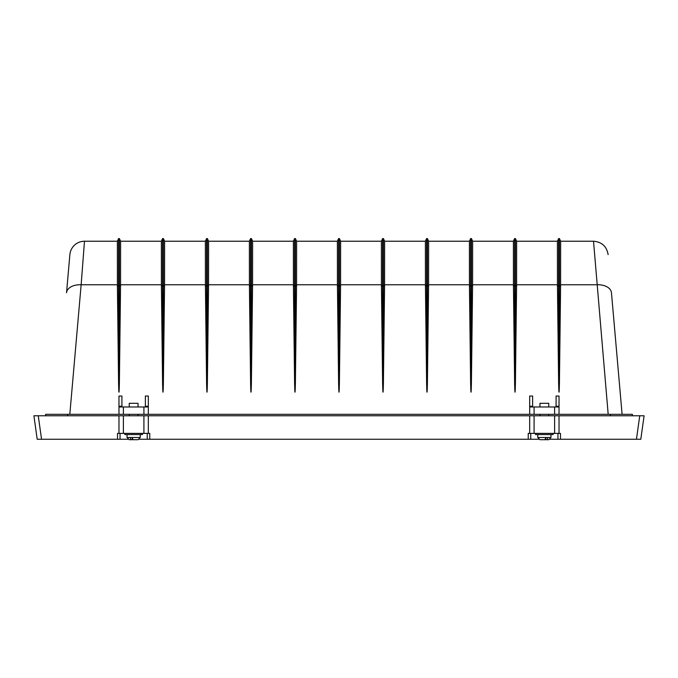 <?xml version="1.0" encoding="UTF-8"?>
<svg xmlns="http://www.w3.org/2000/svg" width="678" height="678" viewBox="0 0 678 678"><rect width="100%" height="100%" fill="white"/><g stroke="black" fill="none" stroke-linecap="round" stroke-linejoin="round"><path stroke-width="1.02" d="M84.487 241.232A14.67 14.67 0 0 0 69.876 254.623L66.537 292.769A14.67 9.246 5 0 1 81.148 284.777L84.487 241.232L117.362 241.232L117.396 284.777L117.362 241.232L118.574 238.563L118.574 383.002C118.845 395.223 119.108 395.223 119.379 383.002L120.54 286.548L119.379 284.963L119.379 383.002M608.183 414.317L593.513 241.232L560.638 241.232L560.604 284.777L560.638 241.232L559.426 238.563L558.621 238.563L557.409 241.232L557.443 284.777L557.409 241.232L516.636 241.232L516.602 284.777L516.636 241.232L515.424 238.563L514.619 238.563L513.407 241.232L513.441 284.777L513.407 241.232L472.625 241.232L472.591 284.777L472.625 241.232L471.413 238.563L470.617 238.563L469.405 241.232L469.439 284.777L469.405 241.232L428.623 241.232L428.589 284.777L428.623 241.232L427.411 238.563L426.606 238.563L425.394 241.232L425.428 284.777L425.394 241.232L384.621 241.232L384.587 284.777L384.621 241.232L383.409 238.563L382.604 238.563L381.392 241.232L381.426 284.777L381.392 241.232L340.61 241.232L340.576 284.777L340.61 241.232L339.398 238.563L338.602 238.563L337.39 241.232L337.424 284.777L337.39 241.232L296.608 241.232L296.574 284.777L296.608 241.232L295.396 238.563L294.591 238.563L293.379 241.232L293.413 284.777L293.379 241.232L252.606 241.232L252.572 284.777L252.606 241.232L251.394 238.563L250.589 238.563L249.377 241.232L249.411 284.777L249.377 241.232L208.595 241.232L208.561 284.777L208.595 241.232L207.383 238.563L206.587 238.563L205.375 241.232L205.409 284.777L205.375 241.232L164.593 241.232L164.559 284.777L164.593 241.232L163.381 238.563L162.576 238.563L161.364 241.232L161.398 284.777L161.364 241.232L120.591 241.232L120.557 284.777L120.591 241.232L119.379 238.563L119.379 284.963L118.574 284.963L117.404 286.514M117.396 284.811L118.574 383.002M560.596 286.514L559.426 284.963L558.621 284.963L557.452 286.514M557.443 284.811L558.621 383.002C558.892 395.223 559.155 395.223 559.426 383.002L560.604 284.811M516.585 286.514L515.424 284.963L514.619 284.963L513.449 286.514M513.441 284.811L514.619 383.002C514.882 395.223 515.153 395.223 515.424 383.002L516.602 284.811M472.583 286.514L471.413 284.963L470.617 284.963L469.447 286.514M469.439 284.811L470.617 383.002C470.879 395.223 471.151 395.223 471.413 383.002L472.591 284.811M428.581 286.514L427.411 284.963L426.606 284.963L425.445 286.514M425.428 284.811L426.606 383.002C426.877 395.223 427.14 395.223 427.411 383.002L428.589 284.811M384.57 286.514L383.409 284.963L382.604 284.963L381.434 286.514M381.426 284.811L382.604 383.002C382.875 395.223 383.138 395.223 383.409 383.002L384.587 284.811M164.551 286.514L163.381 284.963L162.576 284.963L161.415 286.514M161.398 284.811L162.576 383.002C162.847 395.223 163.118 395.223 163.381 383.002L164.559 284.811M208.553 286.514L207.383 284.963L206.587 284.963L205.417 286.514M205.409 284.811L206.587 383.002C206.849 395.223 207.121 395.223 207.383 383.002L208.561 284.811M252.555 286.514L251.394 284.963L250.589 284.963L249.419 286.514M249.411 284.811L250.589 383.002C250.86 395.223 251.123 395.223 251.394 383.002L252.572 284.811M296.566 286.514L295.396 284.963L294.591 284.963L293.43 286.514M293.413 284.811L294.591 383.002C294.862 395.223 295.125 395.223 295.396 383.002L296.574 284.811M340.568 286.514L339.398 284.963L338.602 284.963L337.432 286.514M337.424 284.811L338.602 383.002C338.864 395.223 339.136 395.223 339.398 383.002L340.576 284.811M129.244 406.986L129.244 403.317L138.041 403.317L138.041 406.986M548.756 406.986L548.756 403.317L539.959 403.317L539.959 406.986M142.448 433.386L142.448 434.564L124.845 434.564L124.845 433.386M535.552 433.386L535.552 434.564L553.155 434.564L553.155 433.386M135.083 439.7L138.134 439.691L133.032 439.7L132.176 437.496L130.142 437.496L130.998 439.7L129.286 439.7M542.917 439.7L539.866 439.691L544.968 439.7L545.824 437.496L547.858 437.496L547.002 439.7L548.714 439.7M120.548 286.514L120.557 284.811M547.875 439.7L544.951 439.7M545.79 438.115L545.79 439.7L547.002 439.7M548.841 439.691L548.002 439.691M132.21 438.115L132.21 439.7L130.998 439.7M130.125 439.7L133.049 439.7M129.159 439.691L129.998 439.691M529.688 406.258L532.62 406.258L532.62 396.037L529.688 396.037L529.688 406.986L559.028 406.986L559.028 414.317L554.621 414.317L554.621 406.986M534.086 406.986L534.086 414.317L554.621 414.317M532.62 406.258L532.62 406.986M534.086 414.317L529.688 414.317L529.688 406.986M145.38 406.258L145.38 396.037L148.312 396.037L148.312 406.258L145.38 406.258L145.38 406.986M148.312 406.258L148.312 414.317L143.914 414.317L143.914 406.986L148.312 406.986M118.972 406.258L118.972 396.037L121.913 396.037L121.913 406.258L118.972 406.258L118.972 406.986L143.914 406.986M123.379 406.986L123.379 414.317L143.914 414.317M534.086 433.386L529.688 433.386L529.688 415.792L534.086 415.792L534.086 433.386L554.621 433.386L554.621 415.792L559.028 415.792L559.028 433.386L560.477 433.386L560.477 439.259L550.078 439.259M530.755 433.386L530.755 439.259L528.23 439.259L528.23 433.386L529.688 433.386M559.028 433.386L554.621 433.386M123.379 433.386L118.972 433.386L118.972 415.792L123.379 415.792L123.379 433.386L143.914 433.386L143.914 415.792L148.312 415.792L148.312 433.386L149.77 433.386L149.77 439.259L139.363 439.259M120.048 433.386L120.048 439.259L117.523 439.259L117.523 433.386L118.972 433.386M148.312 433.386L143.914 433.386M559.028 406.258L559.028 396.037L556.087 396.037L556.087 406.258L559.028 406.258L559.028 406.986M556.087 406.258L556.087 406.986M121.913 406.258L121.913 406.986M123.379 414.317L118.972 414.317L118.972 406.986M127.922 439.259L120.048 439.259M147.245 439.259L147.245 433.386M538.637 439.259L530.755 439.259M557.952 439.259L557.952 433.386M148.312 414.317L529.688 414.317M636.447 439.259L639.744 415.792L644.1 415.792L640.803 439.259L560.477 439.259M639.744 415.792L559.028 415.792M534.086 415.792L554.621 415.792M528.23 439.259L149.77 439.259M529.688 415.792L148.312 415.792M123.379 415.792L143.914 415.792M117.523 439.259L37.197 439.259L33.9 415.792L38.256 415.792L41.553 439.259M118.972 415.792L38.256 415.792M611.463 292.769L622.099 414.317L611.463 292.769A14.67 9.246 -5 0 0 596.852 284.777L560.604 284.777M45.638 415.792L45.638 414.317L118.972 414.317M559.028 414.317L632.362 414.317L632.362 415.792M38.315 415.792L36.866 415.792L38.315 415.792M641.134 415.792L639.685 415.792L641.134 415.792M33.9 415.792L37.197 439.259M127.04 434.564L127.04 437.496L130.142 437.496M545.824 437.496L537.756 437.496L537.756 434.564M548.756 439.7L550.96 437.496L547.858 437.496M132.176 437.496L140.244 437.496L138.041 439.7M117.396 284.777L81.148 284.777L69.817 414.317M67.639 414.317L67.639 415.792M610.361 415.792L610.361 414.317M338.602 238.563L338.602 383.002M339.398 238.563L339.398 383.002M294.591 238.563L294.591 383.002M295.396 238.563L295.396 383.002M296.574 284.777L337.424 284.777M250.589 238.563L250.589 383.002M251.394 238.563L251.394 383.002M252.572 284.777L293.413 284.777M206.587 238.563L206.587 383.002M207.383 238.563L207.383 383.002M208.561 284.777L249.411 284.777M162.576 238.563L162.576 383.002M163.381 238.563L163.381 383.002M164.559 284.777L205.409 284.777M120.557 284.777L161.398 284.777M382.604 238.563L382.604 383.002M340.576 284.777L381.426 284.777M383.409 238.563L383.409 383.002M426.606 238.563L426.606 383.002M384.587 284.777L425.428 284.777M427.411 238.563L427.411 383.002M470.617 238.563L470.617 383.002M428.589 284.777L469.439 284.777M471.413 238.563L471.413 383.002M514.619 238.563L514.619 383.002M472.591 284.777L513.441 284.777M515.424 238.563L515.424 383.002M558.621 238.563L558.621 383.002M559.426 238.563L559.426 383.002M516.602 284.777L557.443 284.777M539.959 414.317L539.959 415.792M129.244 414.317L129.244 415.792M537.756 437.496L539.959 439.7M127.04 437.496L129.244 439.7M550.96 437.496L550.96 434.564M140.244 437.496L140.244 434.564M138.041 414.317L138.041 415.792M548.756 414.317L548.756 415.792M593.513 241.232C601.835 241.936 606.7 246.402 608.124 254.623M119.379 238.563L118.574 238.563"/></g></svg>
